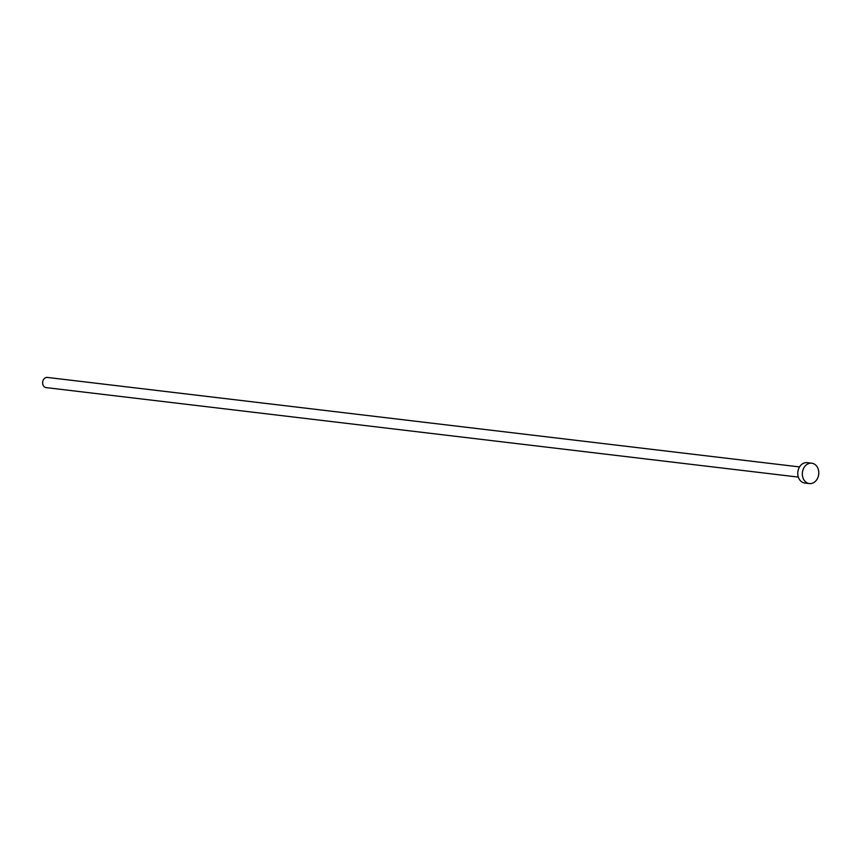 <?xml version="1.0" encoding="UTF-8"?>
<svg xmlns="http://www.w3.org/2000/svg" width="861" height="861" viewBox="0 0 861 861"><rect width="100%" height="100%" fill="white"/><g stroke="black" fill="none" stroke-linecap="round" stroke-linejoin="round"><path stroke-width="1.29" d="M798.33 477.091L46.139 387.611A5.123 4.101 -83.2 0 1 43.05 385.018A5.123 4.101 -83.2 0 1 43.427 379.733A5.123 4.101 -83.2 0 1 47.344 377.43L799.535 466.92M809.351 483.57L804.766 483.021A10.246 8.201 -83.2 0 1 798.599 477.823A10.246 8.201 -83.2 0 1 799.342 467.254A10.246 8.201 -83.2 0 1 807.188 462.669L811.772 463.207A10.246 8.201 -83.2 0 1 817.95 468.406A10.246 8.201 -83.2 0 1 817.207 478.974A10.246 8.201 -83.2 0 1 809.351 483.57A10.246 8.201 -83.2 0 1 803.173 478.372A10.246 8.201 -83.2 0 1 803.916 467.803A10.246 8.201 -83.2 0 1 811.772 463.207"/></g></svg>

